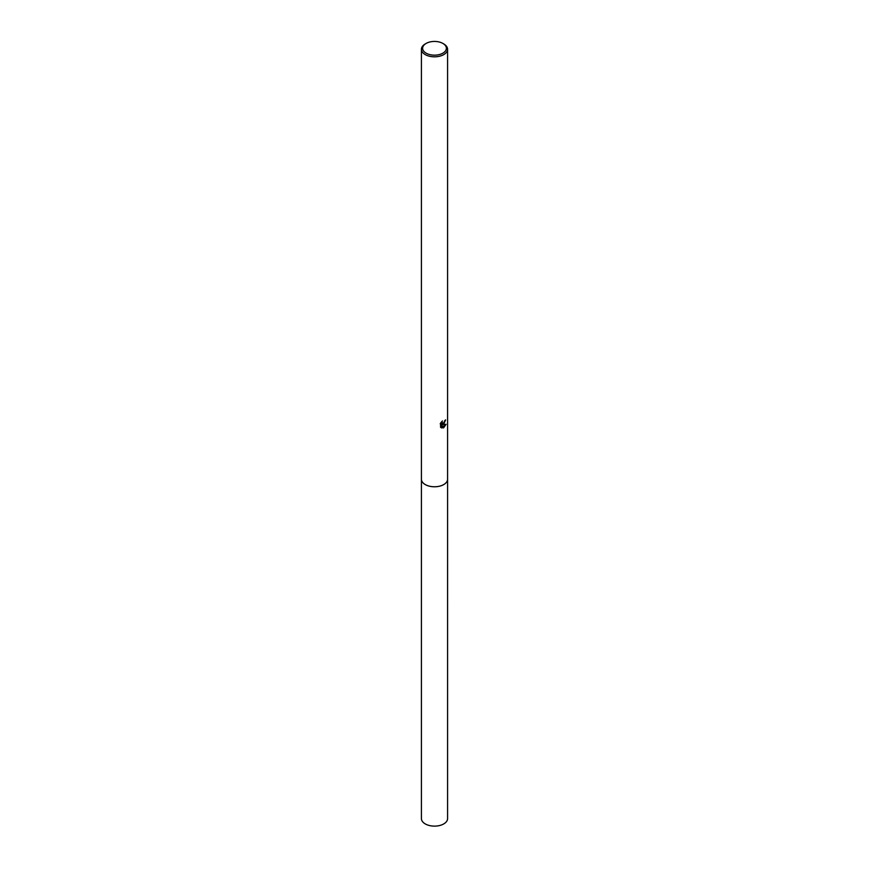 <?xml version="1.0" encoding="UTF-8"?>
<svg xmlns="http://www.w3.org/2000/svg" width="869" height="869" viewBox="0 0 869 869"><rect width="100%" height="100%" fill="white"/><g stroke="black" fill="none" stroke-linecap="round" stroke-linejoin="round"><path stroke-width="1.3" d="M447.578 478.906A13.089 7.56 180 0 1 447.589 479.221A13.078 7.549 180 0 1 443.744 484.554A13.078 7.549 180 0 1 429.492 486.195A13.078 7.549 180 0 1 421.422 479.221A13.089 7.56 180 0 1 421.422 478.906M447.578 478.993A13.078 7.549 180 0 1 443.755 484.565A13.078 7.549 180 0 1 429.308 486.162A13.078 7.549 180 0 1 421.422 478.993M441.952 421.367L442.278 423.203L443.744 422.931L444.83 420.553A13.078 7.549 0 0 0 445.623 419.89L443.744 424.061L442.495 424.539L446.079 424.311L443.744 427.7L443.125 427.961L441.778 424.572L441.778 427.982L440.583 427.287L440.583 423.073M442.908 43.45L443.744 43.939A13.078 7.549 180 0 1 447.578 49.272A13.078 7.549 180 0 1 443.744 54.606A13.078 7.549 180 0 1 429.492 56.246A13.078 7.549 180 0 1 421.422 49.272A13.078 7.549 180 0 1 425.256 43.939L426.092 43.45A11.884 6.865 180 0 1 442.908 43.45A11.884 6.865 180 0 1 442.908 53.15A11.884 6.865 180 0 1 426.092 53.15A11.884 6.865 180 0 1 426.092 43.45L425.256 43.939M440.203 423.8L442.44 420.933M443.342 423.192L441.648 424.05L442.495 424.539M442.278 423.203L441.072 422.356M440.735 427.439L440.92 424.072L441.778 424.572M442.853 427.244L444.961 424.506M440.92 427.494L441.778 427.982M421.411 479.221A13.089 7.56 180 0 0 425.245 484.565A13.089 7.56 180 0 0 439.508 486.205A13.089 7.56 180 0 0 447.589 479.221L447.578 818.576A13.078 7.549 180 0 1 439.508 825.55A13.078 7.549 180 0 1 425.256 823.91A13.078 7.549 180 0 1 421.422 818.576L421.422 49.272M447.578 479.221L447.578 49.272"/></g></svg>
